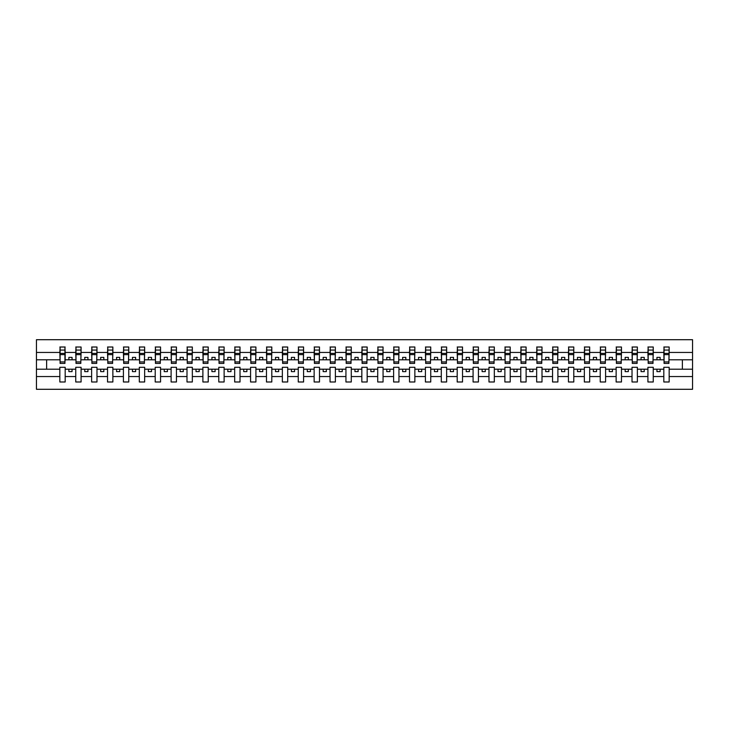 <?xml version="1.0" encoding="UTF-8"?>
<svg xmlns="http://www.w3.org/2000/svg" width="729" height="729" viewBox="0 0 729 729"><rect width="100%" height="100%" fill="white"/><g stroke="black" fill="none" stroke-linecap="round" stroke-linejoin="round"><path stroke-width="1.09" d="M663.818 376.547L653.257 376.547L653.257 367.298L647.917 367.298L647.917 376.547L637.365 376.547L637.365 367.298L632.025 367.298L632.025 376.547L621.472 376.547L621.472 367.298L616.133 367.298L616.133 376.547L605.58 376.547L605.58 367.298L600.24 367.298L600.24 376.547L589.688 376.547L589.688 367.298L584.348 367.298L584.348 376.547L573.787 376.547L573.787 367.298L568.447 367.298L568.447 376.547L557.895 376.547L557.895 367.298L552.555 367.298L552.555 376.547L542.002 376.547L542.002 367.298L536.662 367.298L536.662 376.547L526.11 376.547L526.11 367.298L520.77 367.298L520.77 376.547L510.218 376.547L510.218 367.298L504.878 367.298L504.878 376.547L494.326 376.547L494.326 367.298L488.977 367.298L488.977 376.547L478.424 376.547L478.424 367.298L473.085 367.298L473.085 376.547L462.532 376.547L462.532 367.298L457.192 367.298L457.192 376.547L446.64 376.547L446.64 367.298L441.3 367.298L441.3 376.547L430.748 376.547L430.748 367.298L425.408 367.298L425.408 376.547L414.856 376.547L414.856 367.298L409.516 367.298L409.516 376.547L398.954 376.547L398.954 367.298L393.614 367.298L393.614 376.547L383.062 376.547L383.062 367.298L377.722 367.298L377.722 376.547L367.17 376.547L367.17 367.298L361.83 367.298L361.83 376.547L351.278 376.547L351.278 367.298L345.938 367.298L345.938 376.547L335.386 376.547L335.386 367.298L330.046 367.298L330.046 376.547L319.484 376.547L319.484 367.298L314.144 367.298L314.144 376.547L303.592 376.547L303.592 367.298L298.252 367.298L298.252 376.547L287.7 376.547L287.7 367.298L282.36 367.298L282.36 376.547L271.808 376.547L271.808 367.298L266.468 367.298L266.468 376.547L255.915 376.547L255.915 367.298L250.576 367.298L250.576 376.547L240.023 376.547L240.023 367.298L234.674 367.298L234.674 376.547L224.122 376.547L224.122 367.298L218.782 367.298L218.782 376.547L208.23 376.547L208.23 367.298L202.89 367.298L202.89 376.547L192.338 376.547L192.338 367.298L186.998 367.298L186.998 376.547L176.445 376.547L176.445 367.298L171.105 367.298L171.105 376.547L160.553 376.547L160.553 367.298L155.213 367.298L155.213 376.547L144.652 376.547L144.652 367.298L139.312 367.298L139.312 376.547L128.76 376.547L128.76 367.298L123.42 367.298L123.42 376.547L112.867 376.547L112.867 367.298L107.528 367.298L107.528 376.547L96.975 376.547L96.975 367.298L91.635 367.298L91.635 376.547L81.083 376.547L81.083 367.298L75.743 367.298L75.743 376.547L65.182 376.547L65.182 367.298L59.842 367.298L59.842 376.547L36.45 376.547L36.45 389.295L692.55 389.295L692.55 376.547L669.158 376.547L669.158 381.987L663.818 381.987L663.818 369.202L656.947 369.202L656.947 371.617L660.128 371.617L660.128 369.202M669.158 376.547L669.158 367.298L663.818 367.298L663.818 369.202M647.917 376.547L647.917 381.987L653.257 381.987L653.257 376.547M632.025 376.547L632.025 381.987L637.365 381.987L637.365 376.547M616.133 376.547L616.133 381.987L621.472 381.987L621.472 376.547M600.24 376.547L600.24 381.987L605.58 381.987L605.58 376.547M584.348 376.547L584.348 381.987L589.688 381.987L589.688 376.547M568.447 376.547L568.447 381.987L573.787 381.987L573.787 376.547M552.555 376.547L552.555 381.987L557.895 381.987L557.895 376.547M536.662 376.547L536.662 381.987L542.002 381.987L542.002 376.547M520.77 376.547L520.77 381.987L526.11 381.987L526.11 376.547M504.878 376.547L504.878 381.987L510.218 381.987L510.218 376.547M488.977 376.547L488.977 381.987L494.326 381.987L494.326 376.547M473.085 376.547L473.085 381.987L478.424 381.987L478.424 376.547M457.192 376.547L457.192 381.987L462.532 381.987L462.532 376.547M441.3 376.547L441.3 381.987L446.64 381.987L446.64 376.547M425.408 376.547L425.408 381.987L430.748 381.987L430.748 376.547M409.516 376.547L409.516 381.987L414.856 381.987L414.856 376.547M393.614 376.547L393.614 381.987L398.954 381.987L398.954 376.547M377.722 376.547L377.722 381.987L383.062 381.987L383.062 376.547M361.83 376.547L361.83 381.987L367.17 381.987L367.17 376.547M345.938 376.547L345.938 381.987L351.278 381.987L351.278 376.547M330.046 376.547L330.046 381.987L335.386 381.987L335.386 376.547M314.144 376.547L314.144 381.987L319.484 381.987L319.484 376.547M298.252 376.547L298.252 381.987L303.592 381.987L303.592 376.547M282.36 376.547L282.36 381.987L287.7 381.987L287.7 376.547M266.468 376.547L266.468 381.987L271.808 381.987L271.808 376.547M250.576 376.547L250.576 381.987L255.915 381.987L255.915 376.547M234.674 376.547L234.674 381.987L240.023 381.987L240.023 376.547M218.782 376.547L218.782 381.987L224.122 381.987L224.122 376.547M202.89 376.547L202.89 381.987L208.23 381.987L208.23 376.547M186.998 376.547L186.998 381.987L192.338 381.987L192.338 376.547M171.105 376.547L171.105 381.987L176.445 381.987L176.445 376.547M155.213 376.547L155.213 381.987L160.553 381.987L160.553 376.547M139.312 376.547L139.312 381.987L144.652 381.987L144.652 376.547M123.42 376.547L123.42 381.987L128.76 381.987L128.76 376.547M107.528 376.547L107.528 381.987L112.867 381.987L112.867 376.547M91.635 376.547L91.635 381.987L96.975 381.987L96.975 376.547M75.743 376.547L75.743 381.987L81.083 381.987L81.083 376.547M664.064 361.939L668.903 361.939L668.903 363.416L664.064 363.416L664.064 347.013L663.818 352.453L653.257 352.453L653.002 361.702M664.064 361.702L663.818 352.453M648.172 361.939L653.002 361.939L653.002 363.416L648.172 363.416L648.172 347.013L647.917 352.453L637.365 352.453L637.11 361.702M648.172 361.702L647.917 352.453M632.28 361.939L637.11 361.939L637.11 363.416L632.28 363.416L632.28 347.013L632.025 352.453L621.472 352.453L621.217 361.702M632.28 361.702L632.025 352.453M616.388 361.939L621.217 361.939L621.217 363.416L616.388 363.416L616.388 347.013L616.133 352.453L605.58 352.453L605.325 361.702M616.388 361.702L616.133 352.453M600.496 361.939L605.325 361.939L605.325 363.416L600.496 363.416L600.496 347.013L600.24 352.453L589.688 352.453L589.433 361.702M600.496 361.702L600.24 352.453M584.594 361.939L589.433 361.939L589.433 363.416L584.594 363.416L584.594 347.013L584.348 352.453L573.787 352.453L573.541 361.702M584.594 361.702L584.348 352.453M568.702 361.939L573.541 361.939L573.541 363.416L568.702 363.416L568.702 347.013L568.447 352.453L557.895 352.453L557.639 361.702M568.702 361.702L568.447 352.453M552.81 361.939L557.639 361.939L557.639 363.416L552.81 363.416L552.81 347.013L552.555 352.453L542.002 352.453L541.747 361.702M552.81 361.702L552.555 352.453M536.918 361.939L541.747 361.939L541.747 363.416L536.918 363.416L536.918 347.013L536.662 352.453L526.11 352.453L525.855 361.702M536.918 361.702L536.662 352.453M521.025 361.939L525.855 361.939L525.855 363.416L521.025 363.416L521.025 347.013L520.77 352.453L510.218 352.453L509.963 361.702M521.025 361.702L520.77 352.453M505.133 361.939L509.963 361.939L509.963 363.416L505.133 363.416L505.133 347.013L504.878 352.453L494.326 352.453L494.071 361.702M505.133 361.702L504.878 352.453M489.232 361.939L494.071 361.939L494.071 363.416L489.232 363.416L489.232 347.013L488.977 352.453L478.424 352.453L478.169 361.702M489.232 361.702L488.977 352.453M473.34 361.939L478.169 361.939L478.169 363.416L473.34 363.416L473.34 347.013L473.085 352.453L462.532 352.453L462.277 361.702M473.34 361.702L473.085 352.453M457.447 361.939L462.277 361.939L462.277 363.416L457.447 363.416L457.447 347.013L457.192 352.453L446.64 352.453L446.385 361.702M457.447 361.702L457.192 352.453M441.555 361.939L446.385 361.939L446.385 363.416L441.555 363.416L441.555 347.013L441.3 352.453L430.748 352.453L430.493 361.702M441.555 361.702L441.3 352.453M425.663 361.939L430.493 361.939L430.493 363.416L425.663 363.416L425.663 347.013L425.408 352.453L414.856 352.453L414.601 361.702M425.663 361.702L425.408 352.453M409.762 361.939L414.601 361.939L414.601 363.416L409.762 363.416L409.762 347.013L409.516 352.453L398.954 352.453L398.699 361.702M409.762 361.702L409.516 352.453M393.87 361.939L398.699 361.939L398.699 363.416L393.87 363.416L393.87 347.013L393.614 352.453L383.062 352.453L382.807 361.702M393.87 361.702L393.614 352.453M377.977 361.939L382.807 361.939L382.807 363.416L377.977 363.416L377.977 347.013L377.722 352.453L367.17 352.453L366.915 361.702M377.977 361.702L377.722 352.453M362.085 361.939L366.915 361.939L366.915 363.416L362.085 363.416L362.085 347.013L361.83 352.453L351.278 352.453L351.023 361.702M362.085 361.702L361.83 352.453M346.193 361.939L351.023 361.939L351.023 363.416L346.193 363.416L346.193 347.013L345.938 352.453L335.386 352.453L335.13 361.702M346.193 361.702L345.938 352.453M330.301 361.939L335.13 361.939L335.13 363.416L330.301 363.416L330.301 347.013L330.046 352.453L319.484 352.453L319.238 361.702M330.301 361.702L330.046 352.453M314.399 361.939L319.238 361.939L319.238 363.416L314.399 363.416L314.399 347.013L314.144 352.453L303.592 352.453L303.337 361.702M314.399 361.702L314.144 352.453M298.507 361.939L303.337 361.939L303.337 363.416L298.507 363.416L298.507 347.013L298.252 352.453L287.7 352.453L287.445 361.702M298.507 361.702L298.252 352.453M282.615 361.939L287.445 361.939L287.445 363.416L282.615 363.416L282.615 347.013L282.36 352.453L271.808 352.453L271.553 361.702M282.615 361.702L282.36 352.453M266.723 361.939L271.553 361.939L271.553 363.416L266.723 363.416L266.723 347.013L266.468 352.453L255.915 352.453L255.66 361.702M266.723 361.702L266.468 352.453M250.831 361.939L255.66 361.939L255.66 363.416L250.831 363.416L250.831 347.013L250.576 352.453L240.023 352.453L239.768 361.702M250.831 361.702L250.576 352.453M234.929 361.939L239.768 361.939L239.768 363.416L234.929 363.416L234.929 347.013L234.674 352.453L224.122 352.453L223.867 361.702M234.929 361.702L234.674 352.453M219.037 361.939L223.867 361.939L223.867 363.416L219.037 363.416L219.037 347.013L218.782 352.453L208.23 352.453L207.975 361.702M219.037 361.702L218.782 352.453M203.145 361.939L207.975 361.939L207.975 363.416L203.145 363.416L203.145 347.013L202.89 352.453L192.338 352.453L192.082 361.702M203.145 361.702L202.89 352.453M187.253 361.939L192.082 361.939L192.082 363.416L187.253 363.416L187.253 347.013L186.998 352.453L176.445 352.453L176.19 361.702M187.253 361.702L186.998 352.453M171.361 361.939L176.19 361.939L176.19 363.416L171.361 363.416L171.361 347.013L171.105 352.453L160.553 352.453L160.298 361.702M171.361 361.702L171.105 352.453M155.459 361.939L160.298 361.939L160.298 363.416L155.459 363.416L155.459 347.013L155.213 352.453L144.652 352.453L144.406 361.702M155.459 361.702L155.213 352.453M139.567 361.939L144.406 361.939L144.406 363.416L139.567 363.416L139.567 347.013L139.312 352.453L128.76 352.453L128.504 361.702M139.567 361.702L139.312 352.453M123.675 361.939L128.504 361.939L128.504 363.416L123.675 363.416L123.675 347.013L123.42 352.453L112.867 352.453L112.612 361.702M123.675 361.702L123.42 352.453M107.783 361.939L112.612 361.939L112.612 363.416L107.783 363.416L107.783 347.013L107.528 352.453L96.975 352.453L96.72 361.702M107.783 361.702L107.528 352.453M91.89 361.939L96.72 361.939L96.72 363.416L91.89 363.416L91.89 347.013L91.635 352.453L81.083 352.453L80.828 361.702M91.89 361.702L91.635 352.453M75.998 361.939L80.828 361.939L80.828 363.416L75.998 363.416L75.998 347.013L75.743 352.453L65.182 352.453L64.936 347.013L64.936 363.416L60.097 363.416L60.097 354.649L64.936 354.649M75.998 361.702L75.743 352.453M59.842 376.547L59.842 381.987L65.182 381.987L65.182 376.547M60.097 354.649L60.097 347.013L59.842 352.453L36.45 352.453L36.45 339.705L692.55 339.705L692.55 352.453L669.158 352.453L668.903 361.702M60.097 361.702L59.842 352.453M663.818 347.013L669.158 347.013L669.158 352.453M647.917 347.013L653.257 347.013L653.257 352.453M632.025 347.013L637.365 347.013L637.365 352.453M616.133 347.013L621.472 347.013L621.472 352.453M600.24 347.013L605.58 347.013L605.58 352.453M584.348 347.013L589.688 347.013L589.688 352.453M568.447 347.013L573.787 347.013L573.787 352.453M552.555 347.013L557.895 347.013L557.895 352.453M536.662 347.013L542.002 347.013L542.002 352.453M520.77 347.013L526.11 347.013L526.11 352.453M504.878 347.013L510.218 347.013L510.218 352.453M488.977 347.013L494.326 347.013L494.326 352.453M473.085 347.013L478.424 347.013L478.424 352.453M457.192 347.013L462.532 347.013L462.532 352.453M441.3 347.013L446.64 347.013L446.64 352.453M425.408 347.013L430.748 347.013L430.748 352.453M409.516 347.013L414.856 347.013L414.856 352.453M393.614 347.013L398.954 347.013L398.954 352.453M377.722 347.013L383.062 347.013L383.062 352.453M361.83 347.013L367.17 347.013L367.17 352.453M345.938 347.013L351.278 347.013L351.278 352.453M330.046 347.013L335.386 347.013L335.386 352.453M314.144 347.013L319.484 347.013L319.484 352.453M298.252 347.013L303.592 347.013L303.592 352.453M282.36 347.013L287.7 347.013L287.7 352.453M266.468 347.013L271.808 347.013L271.808 352.453M250.576 347.013L255.915 347.013L255.915 352.453M234.674 347.013L240.023 347.013L240.023 352.453M218.782 347.013L224.122 347.013L224.122 352.453M202.89 347.013L208.23 347.013L208.23 352.453M186.998 347.013L192.338 347.013L192.338 352.453M171.105 347.013L176.445 347.013L176.445 352.453M155.213 347.013L160.553 347.013L160.553 352.453M139.312 347.013L144.652 347.013L144.652 352.453M123.42 347.013L128.76 347.013L128.76 352.453M107.528 347.013L112.867 347.013L112.867 352.453M91.635 347.013L96.975 347.013L96.975 352.453M75.743 347.013L81.083 347.013L81.083 352.453M59.842 347.013L65.182 347.013M656.947 369.202L653.257 369.202M663.818 359.798L660.128 359.798L660.128 357.383L656.947 357.383L656.947 359.798L653.257 359.798M656.947 359.798L660.128 359.798M644.236 371.617L644.236 369.202L641.055 369.202L641.055 371.617L644.236 371.617M641.055 369.202L637.365 369.202M647.917 369.202L644.236 369.202M647.917 359.798L644.236 359.798L644.236 357.383L641.055 357.383L641.055 359.798L637.365 359.798M641.055 359.798L644.236 359.798M628.334 371.617L628.334 369.202L625.163 369.202L625.163 371.617L628.334 371.617M625.163 369.202L621.472 369.202M632.025 369.202L628.334 369.202M632.025 359.798L628.334 359.798L628.334 357.383L625.163 357.383L625.163 359.798L621.472 359.798M625.163 359.798L628.334 359.798M612.442 371.617L612.442 369.202L609.262 369.202L609.262 371.617L612.442 371.617M609.262 369.202L605.58 369.202M616.133 369.202L612.442 369.202M616.133 359.798L612.442 359.798L612.442 357.383L609.262 357.383L609.262 359.798L605.58 359.798M609.262 359.798L612.442 359.798M596.55 371.617L596.55 369.202L593.37 369.202L593.37 371.617L596.55 371.617M593.37 369.202L589.688 369.202M600.24 369.202L596.55 369.202M600.24 359.798L596.55 359.798L596.55 357.383L593.37 357.383L593.37 359.798L589.688 359.798M593.37 359.798L596.55 359.798M580.658 371.617L580.658 369.202L577.477 369.202L577.477 371.617L580.658 371.617M577.477 369.202L573.787 369.202M584.348 369.202L580.658 369.202M584.348 359.798L580.658 359.798L580.658 357.383L577.477 357.383L577.477 359.798L573.787 359.798M577.477 359.798L580.658 359.798M564.765 371.617L564.765 369.202L561.585 369.202L561.585 371.617L564.765 371.617M561.585 369.202L557.895 369.202M568.447 369.202L564.765 369.202M568.447 359.798L564.765 359.798L564.765 357.383L561.585 357.383L561.585 359.798L557.895 359.798M561.585 359.798L564.765 359.798M548.873 371.617L548.873 369.202L545.693 369.202L545.693 371.617L548.873 371.617M545.693 369.202L542.002 369.202M552.555 369.202L548.873 369.202M552.555 359.798L548.873 359.798L548.873 357.383L545.693 357.383L545.693 359.798L542.002 359.798M545.693 359.798L548.873 359.798M532.972 371.617L532.972 369.202L529.801 369.202L529.801 371.617L532.972 371.617M529.801 369.202L526.11 369.202M536.662 369.202L532.972 369.202M536.662 359.798L532.972 359.798L532.972 357.383L529.801 357.383L529.801 359.798L526.11 359.798M529.801 359.798L532.972 359.798M517.08 371.617L517.08 369.202L513.899 369.202L513.899 371.617L517.08 371.617M513.899 369.202L510.218 369.202M520.77 369.202L517.08 369.202M520.77 359.798L517.08 359.798L517.08 357.383L513.899 357.383L513.899 359.798L510.218 359.798M513.899 359.798L517.08 359.798M501.188 371.617L501.188 369.202L498.007 369.202L498.007 371.617L501.188 371.617M498.007 369.202L494.326 369.202M504.878 369.202L501.188 369.202M504.878 359.798L501.188 359.798L501.188 357.383L498.007 357.383L498.007 359.798L494.326 359.798M498.007 359.798L501.188 359.798M485.295 371.617L485.295 369.202L482.115 369.202L482.115 371.617L485.295 371.617M482.115 369.202L478.424 369.202M488.977 369.202L485.295 369.202M488.977 359.798L485.295 359.798L485.295 357.383L482.115 357.383L482.115 359.798L478.424 359.798M482.115 359.798L485.295 359.798M469.403 371.617L469.403 369.202L466.223 369.202L466.223 371.617L469.403 371.617M466.223 369.202L462.532 369.202M473.085 369.202L469.403 369.202M473.085 359.798L469.403 359.798L469.403 357.383L466.223 357.383L466.223 359.798L462.532 359.798M466.223 359.798L469.403 359.798M453.502 371.617L453.502 369.202L450.331 369.202L450.331 371.617L453.502 371.617M450.331 369.202L446.64 369.202M457.192 369.202L453.502 369.202M457.192 359.798L453.502 359.798L453.502 357.383L450.331 357.383L450.331 359.798L446.64 359.798M450.331 359.798L453.502 359.798M437.61 371.617L437.61 369.202L434.429 369.202L434.429 371.617L437.61 371.617M434.429 369.202L430.748 369.202M441.3 369.202L437.61 369.202M441.3 359.798L437.61 359.798L437.61 357.383L434.429 357.383L434.429 359.798L430.748 359.798M434.429 359.798L437.61 359.798M421.717 371.617L421.717 369.202L418.537 369.202L418.537 371.617L421.717 371.617M418.537 369.202L414.856 369.202M425.408 369.202L421.717 369.202M425.408 359.798L421.717 359.798L421.717 357.383L418.537 357.383L418.537 359.798L414.856 359.798M418.537 359.798L421.717 359.798M405.825 371.617L405.825 369.202L402.645 369.202L402.645 371.617L405.825 371.617M402.645 369.202L398.954 369.202M409.516 369.202L405.825 369.202M409.516 359.798L405.825 359.798L405.825 357.383L402.645 357.383L402.645 359.798L398.954 359.798M402.645 359.798L405.825 359.798M389.933 371.617L389.933 369.202L386.753 369.202L386.753 371.617L389.933 371.617M386.753 369.202L383.062 369.202M393.614 369.202L389.933 369.202M393.614 359.798L389.933 359.798L389.933 357.383L386.753 357.383L386.753 359.798L383.062 359.798M386.753 359.798L389.933 359.798M374.041 371.617L374.041 369.202L370.861 369.202L370.861 371.617L374.041 371.617M370.861 369.202L367.17 369.202M377.722 369.202L374.041 369.202M377.722 359.798L374.041 359.798L374.041 357.383L370.861 357.383L370.861 359.798L367.17 359.798M370.861 359.798L374.041 359.798M358.139 371.617L358.139 369.202L354.959 369.202L354.959 371.617L358.139 371.617M354.959 369.202L351.278 369.202M361.83 369.202L358.139 369.202M361.83 359.798L358.139 359.798L358.139 357.383L354.959 357.383L354.959 359.798L351.278 359.798M354.959 359.798L358.139 359.798M342.247 371.617L342.247 369.202L339.067 369.202L339.067 371.617L342.247 371.617M339.067 369.202L335.386 369.202M345.938 369.202L342.247 369.202M345.938 359.798L342.247 359.798L342.247 357.383L339.067 357.383L339.067 359.798L335.386 359.798M339.067 359.798L342.247 359.798M326.355 371.617L326.355 369.202L323.175 369.202L323.175 371.617L326.355 371.617M323.175 369.202L319.484 369.202M330.046 369.202L326.355 369.202M330.046 359.798L326.355 359.798L326.355 357.383L323.175 357.383L323.175 359.798L319.484 359.798M323.175 359.798L326.355 359.798M310.463 371.617L310.463 369.202L307.283 369.202L307.283 371.617L310.463 371.617M307.283 369.202L303.592 369.202M314.144 369.202L310.463 369.202M314.144 359.798L310.463 359.798L310.463 357.383L307.283 357.383L307.283 359.798L303.592 359.798M307.283 359.798L310.463 359.798M294.571 371.617L294.571 369.202L291.39 369.202L291.39 371.617L294.571 371.617M291.39 369.202L287.7 369.202M298.252 369.202L294.571 369.202M298.252 359.798L294.571 359.798L294.571 357.383L291.39 357.383L291.39 359.798L287.7 359.798M291.39 359.798L294.571 359.798M278.669 371.617L278.669 369.202L275.498 369.202L275.498 371.617L278.669 371.617M275.498 369.202L271.808 369.202M282.36 369.202L278.669 369.202M282.36 359.798L278.669 359.798L278.669 357.383L275.498 357.383L275.498 359.798L271.808 359.798M275.498 359.798L278.669 359.798M262.777 371.617L262.777 369.202L259.597 369.202L259.597 371.617L262.777 371.617M259.597 369.202L255.915 369.202M266.468 369.202L262.777 369.202M266.468 359.798L262.777 359.798L262.777 357.383L259.597 357.383L259.597 359.798L255.915 359.798M259.597 359.798L262.777 359.798M246.885 371.617L246.885 369.202L243.705 369.202L243.705 371.617L246.885 371.617M243.705 369.202L240.023 369.202M250.576 369.202L246.885 369.202M250.576 359.798L246.885 359.798L246.885 357.383L243.705 357.383L243.705 359.798L240.023 359.798M243.705 359.798L246.885 359.798M230.993 371.617L230.993 369.202L227.812 369.202L227.812 371.617L230.993 371.617M227.812 369.202L224.122 369.202M234.674 369.202L230.993 369.202M234.674 359.798L230.993 359.798L230.993 357.383L227.812 357.383L227.812 359.798L224.122 359.798M227.812 359.798L230.993 359.798M215.101 371.617L215.101 369.202L211.92 369.202L211.92 371.617L215.101 371.617M211.92 369.202L208.23 369.202M218.782 369.202L215.101 369.202M218.782 359.798L215.101 359.798L215.101 357.383L211.92 357.383L211.92 359.798L208.23 359.798M211.92 359.798L215.101 359.798M199.199 371.617L199.199 369.202L196.028 369.202L196.028 371.617L199.199 371.617M196.028 369.202L192.338 369.202M202.89 369.202L199.199 369.202M202.89 359.798L199.199 359.798L199.199 357.383L196.028 357.383L196.028 359.798L192.338 359.798M196.028 359.798L199.199 359.798M183.307 371.617L183.307 369.202L180.127 369.202L180.127 371.617L183.307 371.617M180.127 369.202L176.445 369.202M186.998 369.202L183.307 369.202M186.998 359.798L183.307 359.798L183.307 357.383L180.127 357.383L180.127 359.798L176.445 359.798M180.127 359.798L183.307 359.798M167.415 371.617L167.415 369.202L164.235 369.202L164.235 371.617L167.415 371.617M164.235 369.202L160.553 369.202M171.105 369.202L167.415 369.202M171.105 359.798L167.415 359.798L167.415 357.383L164.235 357.383L164.235 359.798L160.553 359.798M164.235 359.798L167.415 359.798M151.523 371.617L151.523 369.202L148.342 369.202L148.342 371.617L151.523 371.617M148.342 369.202L144.652 369.202M155.213 369.202L151.523 369.202M155.213 359.798L151.523 359.798L151.523 357.383L148.342 357.383L148.342 359.798L144.652 359.798M148.342 359.798L151.523 359.798M135.63 371.617L135.63 369.202L132.45 369.202L132.45 371.617L135.63 371.617M132.45 369.202L128.76 369.202M139.312 369.202L135.63 369.202M139.312 359.798L135.63 359.798L135.63 357.383L132.45 357.383L132.45 359.798L128.76 359.798M132.45 359.798L135.63 359.798M119.738 371.617L119.738 369.202L116.558 369.202L116.558 371.617L119.738 371.617M116.558 369.202L112.867 369.202M123.42 369.202L119.738 369.202M123.42 359.798L119.738 359.798L119.738 357.383L116.558 357.383L116.558 359.798L112.867 359.798M116.558 359.798L119.738 359.798M103.837 371.617L103.837 369.202L100.666 369.202L100.666 371.617L103.837 371.617M100.666 369.202L96.975 369.202M107.528 369.202L103.837 369.202M107.528 359.798L103.837 359.798L103.837 357.383L100.666 357.383L100.666 359.798L96.975 359.798M100.666 359.798L103.837 359.798M87.945 371.617L87.945 369.202L84.764 369.202L84.764 371.617L87.945 371.617M84.764 369.202L81.083 369.202M91.635 369.202L87.945 369.202M91.635 359.798L87.945 359.798L87.945 357.383L84.764 357.383L84.764 359.798L81.083 359.798M84.764 359.798L87.945 359.798M72.053 371.617L72.053 369.202L68.872 369.202L68.872 371.617L72.053 371.617M68.872 369.202L65.182 369.202M75.743 369.202L72.053 369.202M75.743 359.798L72.053 359.798L72.053 357.383L68.872 357.383L68.872 359.798L65.182 359.798L65.182 352.453M68.872 359.798L72.053 359.798M65.182 359.798L64.936 361.702M59.842 369.202L36.45 369.202L36.45 352.453M36.45 376.547L36.45 369.202M59.842 359.798L36.45 359.798M692.55 376.547L692.55 352.453M46.62 369.202L46.62 359.798M692.55 359.798L682.38 359.798L682.38 369.202L669.158 369.202M692.55 369.202L682.38 369.202M682.38 359.798L669.158 359.798M60.097 353.41L64.936 353.41M81.083 347.013L80.828 361.939M75.998 354.649L80.828 354.649M75.998 353.41L80.828 353.41M96.975 347.013L96.72 361.939M91.89 354.649L96.72 354.649M91.89 353.41L96.72 353.41M112.867 347.013L112.612 361.939M107.783 354.649L112.612 354.649M107.783 353.41L112.612 353.41M128.76 347.013L128.504 361.939M123.675 354.649L128.504 354.649M123.675 353.41L128.504 353.41M144.652 347.013L144.406 361.939M139.567 354.649L144.406 354.649M139.567 353.41L144.406 353.41M160.553 347.013L160.298 361.939M155.459 354.649L160.298 354.649M155.459 353.41L160.298 353.41M176.445 347.013L176.19 361.939M171.361 354.649L176.19 354.649M171.361 353.41L176.19 353.41M192.338 347.013L192.082 361.939M187.253 354.649L192.082 354.649M187.253 353.41L192.082 353.41M208.23 347.013L207.975 361.939M203.145 354.649L207.975 354.649M203.145 353.41L207.975 353.41M224.122 347.013L223.867 361.939M219.037 354.649L223.867 354.649M219.037 353.41L223.867 353.41M240.023 347.013L239.768 361.939M234.929 354.649L239.768 354.649M234.929 353.41L239.768 353.41M255.915 347.013L255.66 361.939M250.831 354.649L255.66 354.649M250.831 353.41L255.66 353.41M271.808 347.013L271.553 361.939M266.723 354.649L271.553 354.649M266.723 353.41L271.553 353.41M287.7 347.013L287.445 361.939M282.615 354.649L287.445 354.649M282.615 353.41L287.445 353.41M303.592 347.013L303.337 361.939M298.507 354.649L303.337 354.649M298.507 353.41L303.337 353.41M319.484 347.013L319.238 361.939M314.399 354.649L319.238 354.649M314.399 353.41L319.238 353.41M335.386 347.013L335.13 361.939M330.301 354.649L335.13 354.649M330.301 353.41L335.13 353.41M351.278 347.013L351.023 361.939M346.193 354.649L351.023 354.649M346.193 353.41L351.023 353.41M367.17 347.013L366.915 361.939M362.085 354.649L366.915 354.649M362.085 353.41L366.915 353.41M383.062 347.013L382.807 361.939M377.977 354.649L382.807 354.649M377.977 353.41L382.807 353.41M398.954 347.013L398.699 361.939M393.87 354.649L398.699 354.649M393.87 353.41L398.699 353.41M414.856 347.013L414.601 361.939M409.762 354.649L414.601 354.649M409.762 353.41L414.601 353.41M430.748 347.013L430.493 361.939M425.663 354.649L430.493 354.649M425.663 353.41L430.493 353.41M446.64 347.013L446.385 361.939M441.555 354.649L446.385 354.649M441.555 353.41L446.385 353.41M462.532 347.013L462.277 361.939M457.447 354.649L462.277 354.649M457.447 353.41L462.277 353.41M478.424 347.013L478.169 361.939M473.34 354.649L478.169 354.649M473.34 353.41L478.169 353.41M494.326 347.013L494.071 361.939M489.232 354.649L494.071 354.649M489.232 353.41L494.071 353.41M510.218 347.013L509.963 361.939M505.133 354.649L509.963 354.649M505.133 353.41L509.963 353.41M526.11 347.013L525.855 361.939M521.025 354.649L525.855 354.649M521.025 353.41L525.855 353.41M542.002 347.013L541.747 361.939M536.918 354.649L541.747 354.649M536.918 353.41L541.747 353.41M557.895 347.013L557.639 361.939M552.81 354.649L557.639 354.649M552.81 353.41L557.639 353.41M573.787 347.013L573.541 361.939M568.702 354.649L573.541 354.649M568.702 353.41L573.541 353.41M589.688 347.013L589.433 361.939M584.594 354.649L589.433 354.649M584.594 353.41L589.433 353.41M605.58 347.013L605.325 361.939M600.496 354.649L605.325 354.649M600.496 353.41L605.325 353.41M621.472 347.013L621.217 361.939M616.388 354.649L621.217 354.649M616.388 353.41L621.217 353.41M637.365 347.013L637.11 361.939M632.28 354.649L637.11 354.649M632.28 353.41L637.11 353.41M653.257 347.013L653.002 361.939M648.172 354.649L653.002 354.649M648.172 353.41L653.002 353.41M669.158 347.013L668.903 361.939M664.064 354.649L668.903 354.649M664.064 353.41L668.903 353.41M60.097 361.939L64.936 361.939M60.097 350.075L64.936 350.075M75.998 350.075L80.828 350.075M91.89 350.075L96.72 350.075M107.783 350.075L112.612 350.075M123.675 350.075L128.504 350.075M139.567 350.075L144.406 350.075M155.459 350.075L160.298 350.075M171.361 350.075L176.19 350.075M187.253 350.075L192.082 350.075M203.145 350.075L207.975 350.075M219.037 350.075L223.867 350.075M234.929 350.075L239.768 350.075M250.831 350.075L255.66 350.075M266.723 350.075L271.553 350.075M282.615 350.075L287.445 350.075M298.507 350.075L303.337 350.075M314.399 350.075L319.238 350.075M330.301 350.075L335.13 350.075M346.193 350.075L351.023 350.075M362.085 350.075L366.915 350.075M377.977 350.075L382.807 350.075M393.87 350.075L398.699 350.075M409.762 350.075L414.601 350.075M425.663 350.075L430.493 350.075M441.555 350.075L446.385 350.075M457.447 350.075L462.277 350.075M473.34 350.075L478.169 350.075M489.232 350.075L494.071 350.075M505.133 350.075L509.963 350.075M521.025 350.075L525.855 350.075M536.918 350.075L541.747 350.075M552.81 350.075L557.639 350.075M568.702 350.075L573.541 350.075M584.594 350.075L589.433 350.075M600.496 350.075L605.325 350.075M616.388 350.075L621.217 350.075M632.28 350.075L637.11 350.075M648.172 350.075L653.002 350.075M664.064 350.075L668.903 350.075"/></g></svg>
